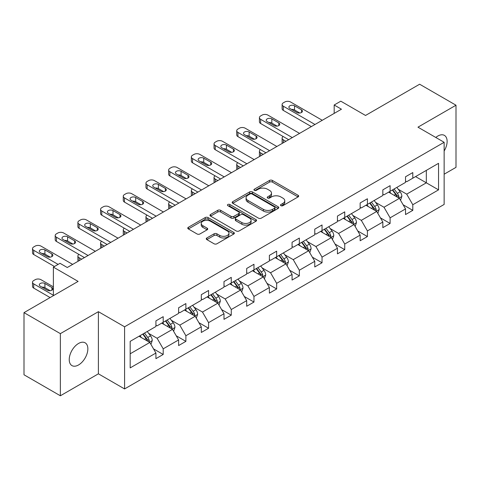 <?xml version="1.0" encoding="UTF-8"?>
<svg xmlns="http://www.w3.org/2000/svg" width="480" height="480" viewBox="0 0 480 480"><rect width="100%" height="100%" fill="white"/><g stroke="black" fill="none" stroke-linecap="round" stroke-linejoin="round"><path stroke-width="0.72" d="M280.914 205.68A1.416 0.816 0 0 0 282.912 205.68L298.08 196.92A2.022 1.164 0 0 0 298.674 196.092A2.022 1.164 0 0 0 298.08 195.27L272.382 180.432A2.022 1.164 0 0 0 269.526 180.432L254.358 189.192A1.416 0.816 0 0 0 253.944 189.768A1.416 0.816 0 0 0 254.358 190.344A1.416 0.816 0 0 0 256.356 190.344L258.318 189.21A6.462 3.732 0 0 1 267.456 189.21L269.598 190.446A6.462 3.732 0 0 1 271.494 193.086A6.462 3.732 0 0 1 269.598 195.726L267.636 196.86A1.416 0.816 0 0 0 267.222 197.436A1.416 0.816 0 0 0 267.636 198.012A1.416 0.816 0 0 0 269.634 198.012L271.596 196.878A6.462 3.732 0 0 1 280.734 196.878L282.876 198.114A6.462 3.732 0 0 1 284.772 200.754A6.462 3.732 0 0 1 282.876 203.388L280.914 204.522A1.416 0.816 0 0 0 280.5 205.098A1.416 0.816 0 0 0 280.914 205.68L280.914 204.522M78.546 364.956A13.164 7.602 120 0 0 87.144 353.358A13.164 7.602 120 0 0 85.128 342.81A13.164 7.602 120 0 0 78.546 343.458A13.164 7.602 120 0 0 69.942 355.062A13.164 7.602 120 0 0 71.964 365.61A13.164 7.602 120 0 0 78.546 364.956M444.144 151.014A13.164 7.602 120 0 0 444.402 135.384A13.164 7.602 120 0 0 437.82 136.038A13.164 7.602 120 0 0 435.786 137.466M444.144 174.204L456 167.358L456 105.216L419.634 84.222L365.526 115.464L340.8 101.184L334.182 105.006L334.182 113.406M60.366 395.778L98.4 373.818L98.4 311.676L60.366 333.636L60.366 395.778L24 374.784L24 312.642L78.108 281.4L53.382 267.126L53.382 295.674M60.366 333.636L24 312.642M206.85 237.966A2.022 1.164 0 0 0 206.256 238.794A2.022 1.164 0 0 0 206.85 239.616L214.062 243.78A2.022 1.164 0 0 0 216.918 243.78L233.76 234.054A2.022 1.164 0 0 0 234.354 233.232A2.022 1.164 0 0 0 233.76 232.404L208.062 217.566A2.022 1.164 0 0 0 205.206 217.566L188.358 227.292A2.022 1.164 0 0 0 187.77 228.12A2.022 1.164 0 0 0 188.358 228.942L197.07 233.97A2.022 1.164 0 0 0 199.926 233.97L207.138 229.806A2.022 1.164 0 0 0 207.726 228.984A2.022 1.164 0 0 0 207.138 228.162L202.818 225.666A5.4 3.12 0 0 1 201.234 223.464A5.4 3.12 0 0 1 204.57 220.578A5.4 3.12 0 0 1 210.456 221.256L227.376 231.024A5.4 3.12 0 0 1 228.954 233.232A5.4 3.12 0 0 1 225.624 236.112A5.4 3.12 0 0 1 219.738 235.434L216.918 233.808A2.022 1.164 0 0 0 214.062 233.808L206.85 237.966L206.85 239.616M53.382 267.126L60 263.304L67.272 267.504L341.454 109.206L334.182 105.006M98.4 311.676L124.584 326.79L444.144 142.29L444.144 204.438L124.584 388.932L124.584 326.79M456 105.216L417.966 127.176L444.144 142.29M258.462 218.142A2.022 1.164 0 0 0 261.318 218.142L278.166 208.416A2.022 1.164 0 0 0 278.754 207.594A2.022 1.164 0 0 0 278.166 206.772L252.468 191.934A2.022 1.164 0 0 0 249.612 191.934L232.764 201.66A2.022 1.164 0 0 0 232.17 202.482A2.022 1.164 0 0 0 232.764 203.31L258.462 218.142M228.402 205.98A1.416 0.816 0 0 1 229.836 206.184L229.836 204.504L255.966 219.588A2.022 1.164 0 0 1 256.554 220.41A2.022 1.164 0 0 1 255.966 221.238L239.118 230.964A2.022 1.164 0 0 1 236.262 230.964L210.564 216.126L210.564 214.476A2.022 1.164 0 0 0 209.97 215.298A2.022 1.164 0 0 0 210.564 216.126M210.564 214.476L217.77 210.312A2.022 1.164 0 0 1 220.626 210.312L231.048 216.33A2.022 1.164 0 0 0 233.904 216.33L238.686 213.57A2.022 1.164 0 0 0 239.28 212.748A2.022 1.164 0 0 0 238.686 211.92L227.838 205.656A1.416 0.816 0 0 1 227.424 205.08A1.416 0.816 0 0 1 228.294 204.324A1.416 0.816 0 0 1 229.836 204.504M130.182 341.358L155.928 326.496L155.928 320.868L163.2 316.674L163.2 322.296L178.62 313.398L178.62 307.77L185.892 303.57L185.892 309.198L201.312 300.294L201.312 294.672L208.584 290.472L208.584 296.094L223.998 287.196L223.998 281.568L231.27 277.368L231.27 282.996L246.69 274.092L246.69 268.47L253.962 264.27L253.962 269.898L269.382 260.994L269.382 255.366L276.654 251.166L276.654 256.794L292.074 247.896L292.074 242.268L299.346 238.068L299.346 243.696L314.766 234.792L314.766 229.164L322.038 224.97L322.038 230.592L337.452 221.694L337.452 216.066L344.73 211.866L344.73 217.494L360.144 208.59L360.144 202.968L367.416 198.768L367.416 204.396L382.836 195.492L382.836 189.864L390.108 185.664L390.108 191.292L405.528 182.394L405.528 176.766L412.8 172.566L412.8 178.194L438.546 163.326L438.546 189.864L412.8 204.732L412.8 210.354L405.528 214.554L405.528 208.926L390.108 217.83L390.108 223.458L382.836 227.658L382.836 222.03L367.416 230.928L367.416 236.556L360.144 240.756L360.144 235.128L344.73 244.032L344.73 249.66L337.452 253.854L337.452 248.232L322.038 257.13L322.038 262.758L314.766 266.958L314.766 261.33L299.346 270.234L299.346 275.856L292.074 280.056L292.074 274.428L276.654 283.332L276.654 288.96L269.382 293.16L269.382 287.532L253.962 296.436L253.962 302.058L246.69 306.258L246.69 300.63L231.27 309.534L231.27 315.162L223.998 319.356L223.998 313.734L208.584 322.632L208.584 328.26L201.312 332.46L201.312 326.832L185.892 335.736L185.892 341.364L178.62 345.558L178.62 339.936L163.2 348.834L163.2 354.462L155.928 358.662L155.928 353.034L130.182 367.896L130.182 341.358M161.748 323.136L172.512 329.352L157.092 338.256L148.674 333.396M157.092 338.256L163.2 348.834M172.512 329.352L178.62 339.936M155.928 325.152L157.092 325.824L163.2 322.296M184.434 310.038L195.198 316.254L179.784 325.152L171.36 320.292M179.784 325.152L185.892 335.736M195.198 316.254L201.312 326.832M178.62 312.054L179.784 312.726L185.892 309.198M207.126 296.934L217.89 303.15L202.47 312.054L194.052 307.194M202.47 312.054L208.584 322.632M217.89 303.15L223.998 313.734M201.312 298.95L202.47 299.622L208.584 296.094M229.818 283.836L240.582 290.052L225.162 298.95L216.744 294.09M225.162 298.95L231.27 309.534M240.582 290.052L246.69 300.63M223.998 285.852L225.162 286.524L231.27 282.996M252.51 270.738L263.274 276.948L247.854 285.852L239.436 280.992M247.854 285.852L253.962 296.436M263.274 276.948L269.382 287.532M246.69 272.754L247.854 273.42L253.962 269.898M275.202 257.634L285.966 263.85L270.546 272.754L262.128 267.888M270.546 272.754L276.654 283.332M285.966 263.85L292.074 274.428M269.382 259.65L270.546 260.322L276.654 256.794M297.888 244.536L308.652 250.752L293.238 259.65L284.82 254.79M293.238 259.65L299.346 270.234M308.652 250.752L314.766 261.33M292.074 246.552L293.238 247.224L299.346 243.696M320.58 231.432L331.344 237.648L315.93 246.552L307.506 241.692M315.93 246.552L322.038 257.13M331.344 237.648L337.452 248.232M314.766 233.448L315.93 234.12L322.038 230.592M343.272 218.334L354.036 224.55L338.616 233.448L330.198 228.588M338.616 233.448L344.73 244.032M354.036 224.55L360.144 235.128M337.452 220.35L338.616 221.022L344.73 217.494M365.964 205.236L376.728 211.446L361.308 220.35L352.89 215.49M361.308 220.35L367.416 230.928M376.728 211.446L382.836 222.03M360.144 207.246L361.308 207.918L367.416 204.396M388.656 192.132L399.42 198.348L384 207.246L375.582 202.386M384 207.246L390.108 217.83M399.42 198.348L405.528 208.926M382.836 194.148L384 194.82L390.108 191.292M415.566 176.598L426.33 182.814L406.692 194.148L398.274 189.288M406.692 194.148L412.8 204.732M438.546 189.864L426.33 182.814L426.33 170.382L438.546 163.326M98.4 373.818L124.584 388.932M405.528 181.05L406.692 181.722L412.8 178.194M130.182 353.79L149.82 342.45L139.056 336.24M149.82 342.45L155.928 353.034M403.128 204.774L412.8 210.354M380.436 217.872L390.108 223.458M357.744 230.97L367.416 236.556M335.052 244.074L344.73 249.66M312.366 257.172L322.038 262.758M289.674 270.276L299.346 275.856M266.982 283.374L276.654 288.96M244.29 296.478L253.962 302.058M221.598 309.576L231.27 315.162M198.912 322.674L208.584 328.26M176.22 335.778L185.892 341.364M153.528 348.876L163.2 354.462M281.478 205.878L282.876 205.068A6.462 3.732 0 0 0 284.772 202.434L284.772 200.754M271.494 193.086L271.494 194.766A6.462 3.732 0 0 1 269.598 197.406L268.2 198.21M298.056 196.932L272.382 182.112A2.022 1.164 0 0 0 269.526 182.112L254.922 190.542M278.136 208.434L252.468 193.614A2.022 1.164 0 0 0 249.612 193.614L232.788 203.322M274.596 208.17A1.416 0.816 0 0 0 275.01 207.594A1.416 0.816 0 0 0 274.596 207.018L252.036 193.992A1.416 0.816 0 0 0 250.038 193.992L247.968 195.186A6.462 3.732 0 0 0 246.078 197.826A6.462 3.732 0 0 0 247.968 200.466L263.388 209.364A6.462 3.732 0 0 0 272.526 209.364L274.596 208.17L274.596 209.85A1.416 0.816 0 0 0 275.01 209.274L275.01 207.594M246.078 197.826L246.078 199.506A6.462 3.732 0 0 0 247.968 202.146L247.968 200.466M274.596 209.85L272.526 211.044A6.462 3.732 0 0 1 263.388 211.044L247.968 202.146M210.588 216.138L217.77 211.992L217.77 210.312M239.28 212.748L239.28 214.428A2.022 1.164 0 0 1 238.686 215.25L233.904 218.01A2.022 1.164 0 0 1 231.048 218.01L220.626 211.992A2.022 1.164 0 0 0 217.77 211.992M229.836 206.184L255.936 221.25M241.866 222.576A5.4 3.12 0 0 0 247.752 223.254A5.4 3.12 0 0 0 251.088 220.368A5.4 3.12 0 0 0 249.504 218.166L243.54 214.722A2.022 1.164 0 0 0 240.69 214.722L235.902 217.488A2.022 1.164 0 0 0 235.314 218.31A2.022 1.164 0 0 0 235.902 219.132L241.866 222.576L241.866 224.256A5.4 3.12 0 0 0 247.752 224.928A5.4 3.12 0 0 0 251.088 222.048L251.088 220.368M235.314 218.31L235.314 219.99A2.022 1.164 0 0 0 235.902 220.812L235.902 219.132M241.866 224.256L235.902 220.812M228.954 233.232L228.954 234.906A5.4 3.12 0 0 1 225.624 237.792A5.4 3.12 0 0 1 219.738 237.114L216.918 235.488A2.022 1.164 0 0 0 214.062 235.488L206.874 239.634M201.234 223.464L201.234 225.138A5.4 3.12 0 0 0 202.818 227.346L202.818 225.666M207.108 229.824L202.818 227.346M233.736 234.072L208.062 219.246A2.022 1.164 0 0 0 205.206 219.246L188.388 228.96M400.524 200.262L401.862 196.398A5.454 3.15 -120 0 0 400.122 191.754L396.858 187.398M391.002 193.488L389.586 191.598M285.888 141.282L283.314 139.8L283.314 142.77M282.456 143.268A4.116 2.376 180 0 1 282.114 142.32L282.114 138.12A4.116 2.376 -0 0 0 283.314 139.8M398.616 197.88L398.916 196.632A5.454 3.15 -120 0 0 397.356 193.35L394.092 188.994M392.724 189.78L396.318 194.58A2.778 1.602 60 0 1 396.828 195.42L398.916 196.632M392.346 190.002L395.61 194.358A5.454 3.15 60 0 1 396.972 196.932M283.176 136.524A4.116 2.376 -0 0 0 282.114 138.12M314.982 124.488L283.314 106.206A4.116 2.376 0 0 1 282.114 104.526A4.116 2.376 0 0 1 283.314 102.846L284.772 102.006A4.116 2.376 0 0 1 290.592 102.006L322.254 120.288M282.114 104.526L282.114 108.726A4.116 2.376 180 0 0 283.314 110.406L311.346 126.588M289.86 108.474A3.294 1.902 180 0 1 288.9 107.13A3.294 1.902 180 0 1 290.928 105.378A3.294 1.902 180 0 1 294.516 105.786L301.5 109.818A3.294 1.902 180 0 1 302.46 111.162A3.294 1.902 180 0 1 300.432 112.92A3.294 1.902 180 0 1 296.844 112.506L289.86 108.474M291.576 109.464A3.294 1.902 180 0 1 294.516 109.986L299.784 113.028M377.832 213.36L379.17 209.502A5.454 3.15 -120 0 0 377.43 204.858L374.166 200.496M368.31 206.586L366.894 204.696M263.202 154.386L260.628 152.898L260.628 155.868M259.764 156.366A4.116 2.376 180 0 1 259.422 155.418L259.422 151.218A4.116 2.376 -0 0 0 260.628 152.898M375.924 210.984L376.23 209.73A5.454 3.15 -120 0 0 374.67 206.454L371.4 202.092M370.038 202.884L373.632 207.678A2.778 1.602 60 0 1 374.136 208.524L376.23 209.73M369.654 203.1L372.924 207.462A5.454 3.15 60 0 1 374.28 210.036M260.484 149.628A4.116 2.376 -0 0 0 259.422 151.218M355.14 226.464L356.478 222.6A5.454 3.15 -120 0 0 354.738 217.956L351.474 213.6M345.618 219.69L344.202 217.8M240.51 167.484L237.936 166.002L237.936 168.972M237.072 169.47A4.116 2.376 180 0 1 236.73 168.516L236.73 164.322A4.116 2.376 -0 0 0 237.936 166.002M353.232 224.082L353.538 222.834A5.454 3.15 -120 0 0 351.978 219.552L348.708 215.196M347.346 215.982L350.94 220.782A2.778 1.602 60 0 1 351.444 221.622L353.538 222.834M346.968 216.204L350.232 220.56A5.454 3.15 60 0 1 351.588 223.134M237.792 162.726A4.116 2.376 -0 0 0 236.73 164.322M292.29 137.592L260.628 119.31A4.116 2.376 0 0 1 259.422 117.63A4.116 2.376 0 0 1 260.628 115.95L262.08 115.11A4.116 2.376 0 0 1 267.9 115.11L299.562 133.392M259.422 117.63L259.422 121.824A4.116 2.376 180 0 0 260.628 123.504L288.654 139.686M267.168 121.572A3.294 1.902 180 0 1 266.208 120.234A3.294 1.902 180 0 1 268.236 118.476A3.294 1.902 180 0 1 271.824 118.89L278.808 122.916A3.294 1.902 180 0 1 279.774 124.26A3.294 1.902 180 0 1 277.74 126.018A3.294 1.902 180 0 1 274.152 125.604L267.168 121.572M268.884 122.562A3.294 1.902 180 0 1 271.824 123.084L277.098 126.126M269.598 150.69L237.936 132.408A4.116 2.376 0 0 1 236.73 130.728A4.116 2.376 0 0 1 237.936 129.048L239.388 128.208A4.116 2.376 0 0 1 245.208 128.208L276.87 146.49M236.73 130.728L236.73 134.928A4.116 2.376 180 0 0 237.936 136.608L265.962 152.79M244.482 134.676A3.294 1.902 180 0 1 243.516 133.332A3.294 1.902 180 0 1 245.55 131.574A3.294 1.902 180 0 1 249.132 131.988L256.116 136.02A3.294 1.902 180 0 1 257.082 137.364A3.294 1.902 180 0 1 255.048 139.116A3.294 1.902 180 0 1 251.46 138.708L244.482 134.676M246.192 135.666A3.294 1.902 180 0 1 249.132 136.188L254.406 139.23M332.448 239.562L333.786 235.698A5.454 3.15 -120 0 0 332.046 231.06L328.782 226.698M322.926 232.788L321.51 230.898M217.818 180.588L215.244 179.1L215.244 182.07M214.38 182.568A4.116 2.376 180 0 1 214.038 181.62L214.038 177.42A4.116 2.376 -0 0 0 215.244 179.1M330.54 237.186L330.846 235.932A5.454 3.15 -120 0 0 329.286 232.656L326.022 228.294M324.654 229.086L328.248 233.88A2.778 1.602 60 0 1 328.752 234.726L330.846 235.932M324.276 229.302L327.54 233.664A5.454 3.15 60 0 1 328.896 236.238M215.1 175.824A4.116 2.376 -0 0 0 214.038 177.42M246.906 163.788L215.244 145.506A4.116 2.376 0 0 1 214.038 143.826A4.116 2.376 0 0 1 215.244 142.152L216.696 141.312A4.116 2.376 0 0 1 222.516 141.312L254.184 159.594M214.038 143.826L214.038 148.026A4.116 2.376 180 0 0 215.244 149.706L243.27 165.888M221.79 147.774A3.294 1.902 180 0 1 220.824 146.43A3.294 1.902 180 0 1 222.858 144.678A3.294 1.902 180 0 1 226.446 145.086L233.424 149.118A3.294 1.902 180 0 1 234.39 150.462A3.294 1.902 180 0 1 232.356 152.22A3.294 1.902 180 0 1 228.768 151.806L221.79 147.774M223.5 148.764A3.294 1.902 180 0 1 226.446 149.286L231.714 152.328M309.762 252.666L311.1 248.802A5.454 3.15 -120 0 0 309.36 244.158L306.09 239.802M300.234 245.886L298.818 243.996M195.126 193.686L192.552 192.198L192.552 195.174M191.694 195.672A4.116 2.376 180 0 1 191.346 194.718L191.346 190.518A4.116 2.376 -0 0 0 192.552 192.198M307.848 250.284L308.154 249.036A5.454 3.15 -120 0 0 306.594 245.754L303.33 241.398M301.962 242.184L305.556 246.984A2.778 1.602 60 0 1 306.06 247.824L308.154 249.036M301.584 242.4L304.848 246.762A5.454 3.15 60 0 1 306.21 249.336M192.414 188.928A4.116 2.376 -0 0 0 191.346 190.518M224.22 176.892L192.552 158.61A4.116 2.376 0 0 1 191.346 156.93A4.116 2.376 0 0 1 192.552 155.25L194.01 154.41A4.116 2.376 0 0 1 199.824 154.41L231.492 172.692M191.346 156.93L191.346 161.13A4.116 2.376 180 0 0 192.552 162.81L220.584 178.992M199.098 160.878A3.294 1.902 180 0 1 198.132 159.534A3.294 1.902 180 0 1 200.166 157.776A3.294 1.902 180 0 1 203.754 158.19L210.732 162.222A3.294 1.902 180 0 1 211.698 163.566A3.294 1.902 180 0 1 209.664 165.318A3.294 1.902 180 0 1 206.082 164.91L199.098 160.878M200.808 161.862A3.294 1.902 180 0 1 203.754 162.39L209.022 165.432M287.07 265.764L288.408 261.9A5.454 3.15 -120 0 0 286.668 257.262L283.404 252.9M277.542 258.99L276.126 257.1M172.434 206.784L169.86 205.302L169.86 208.272M169.002 208.77A4.116 2.376 180 0 1 168.654 207.822L168.654 203.622A4.116 2.376 -0 0 0 169.86 205.302M285.156 263.388L285.462 262.134A5.454 3.15 -120 0 0 283.902 258.852L280.638 254.496M279.27 255.282L282.864 260.082A2.778 1.602 60 0 1 283.368 260.928L285.462 262.134M278.892 255.504L282.156 259.86A5.454 3.15 60 0 1 283.518 262.434M169.722 202.026A4.116 2.376 -0 0 0 168.654 203.622M201.528 189.99L169.86 171.708A4.116 2.376 0 0 1 168.654 170.028A4.116 2.376 0 0 1 169.86 168.348L171.318 167.508A4.116 2.376 0 0 1 177.132 167.508L208.8 185.79M168.654 170.028L168.654 174.228A4.116 2.376 180 0 0 169.86 175.908L197.892 192.09M176.406 173.976A3.294 1.902 180 0 1 175.446 172.632A3.294 1.902 180 0 1 177.474 170.88A3.294 1.902 180 0 1 181.062 171.288L188.046 175.32A3.294 1.902 180 0 1 189.006 176.664A3.294 1.902 180 0 1 186.978 178.422A3.294 1.902 180 0 1 183.39 178.008L176.406 173.976M178.122 174.966A3.294 1.902 180 0 1 181.062 175.488L186.33 178.53M264.378 278.862L265.716 275.004A5.454 3.15 -120 0 0 263.976 270.36L260.712 265.998M254.856 272.088L253.44 270.198M149.742 219.888L147.168 218.4L147.168 221.376M146.31 221.868A4.116 2.376 180 0 1 145.968 220.92L145.968 216.72A4.116 2.376 -0 0 0 147.168 218.4M262.47 276.486L262.77 275.232A5.454 3.15 -120 0 0 261.21 271.956L257.946 267.594M256.584 268.386L260.178 273.18A2.778 1.602 60 0 1 260.682 274.026L262.77 275.232M256.2 268.602L259.47 272.964A5.454 3.15 60 0 1 260.826 275.538M147.03 215.13A4.116 2.376 -0 0 0 145.968 216.72M178.836 203.094L147.168 184.812A4.116 2.376 0 0 1 145.968 183.132A4.116 2.376 0 0 1 147.168 181.452L148.626 180.612A4.116 2.376 0 0 1 154.446 180.612L186.108 198.894M145.968 183.132L145.968 187.332A4.116 2.376 180 0 0 147.168 189.006L175.2 205.194M153.714 187.08A3.294 1.902 180 0 1 152.754 185.736A3.294 1.902 180 0 1 154.782 183.978A3.294 1.902 180 0 1 158.37 184.392L165.354 188.418A3.294 1.902 180 0 1 166.314 189.762A3.294 1.902 180 0 1 164.286 191.52A3.294 1.902 180 0 1 160.698 191.106L153.714 187.08M155.43 188.064A3.294 1.902 180 0 1 158.37 188.586L163.638 191.634M241.686 291.966L243.024 288.102A5.454 3.15 -120 0 0 241.284 283.458L238.02 279.102M232.164 285.192L230.748 283.302M127.056 232.986L124.482 231.504L124.482 234.474M123.618 234.972A4.116 2.376 180 0 1 123.276 234.024L123.276 229.824A4.116 2.376 -0 0 0 124.482 231.504M239.778 289.584L240.084 288.336A5.454 3.15 -120 0 0 238.524 285.054L235.254 280.698M233.892 281.484L237.486 286.284A2.778 1.602 60 0 1 237.99 287.124L240.084 288.336M233.508 281.706L236.778 286.062A5.454 3.15 60 0 1 238.134 288.636M124.338 228.228A4.116 2.376 -0 0 0 123.276 229.824M156.144 216.192L124.482 197.91A4.116 2.376 0 0 1 123.276 196.23A4.116 2.376 0 0 1 124.482 194.55L125.934 193.71A4.116 2.376 0 0 1 131.754 193.71L163.416 211.992M123.276 196.23L123.276 200.43A4.116 2.376 180 0 0 124.482 202.11L152.508 218.292M131.028 200.178A3.294 1.902 180 0 1 130.062 198.834A3.294 1.902 180 0 1 132.096 197.076A3.294 1.902 180 0 1 135.678 197.49L142.662 201.522A3.294 1.902 180 0 1 143.628 202.866A3.294 1.902 180 0 1 141.594 204.618A3.294 1.902 180 0 1 138.006 204.21L131.028 200.178M132.738 201.168A3.294 1.902 180 0 1 135.678 201.69L140.952 204.732M218.994 305.064L220.332 301.2A5.454 3.15 -120 0 0 218.592 296.562L215.328 292.2M209.472 298.29L208.056 296.4M104.364 246.09L101.79 244.602L101.79 247.572M100.926 248.07A4.116 2.376 180 0 1 100.584 247.122L100.584 242.922A4.116 2.376 -0 0 0 101.79 244.602M217.086 302.688L217.392 301.434A5.454 3.15 -120 0 0 215.832 298.158L212.568 293.796M211.2 294.588L214.794 299.382A2.778 1.602 60 0 1 215.298 300.228L217.392 301.434M210.822 294.804L214.086 299.166A5.454 3.15 60 0 1 215.442 301.74M101.646 241.326A4.116 2.376 -0 0 0 100.584 242.922M133.452 229.29L101.79 211.008A4.116 2.376 0 0 1 100.584 209.334A4.116 2.376 0 0 1 101.79 207.654L103.242 206.814A4.116 2.376 0 0 1 109.062 206.814L140.73 225.096M100.584 209.334L100.584 213.528A4.116 2.376 180 0 0 101.79 215.208L129.816 231.39M108.336 213.276A3.294 1.902 180 0 1 107.37 211.932A3.294 1.902 180 0 1 109.404 210.18A3.294 1.902 180 0 1 112.992 210.588L119.97 214.62A3.294 1.902 180 0 1 120.936 215.964A3.294 1.902 180 0 1 118.902 217.722A3.294 1.902 180 0 1 115.314 217.308L108.336 213.276M110.046 214.266A3.294 1.902 180 0 1 112.992 214.788L118.26 217.83M196.308 318.168L197.64 314.304A5.454 3.15 -120 0 0 195.906 309.66L192.636 305.304M186.78 311.388L185.364 309.498M81.672 259.188L79.098 257.7L79.098 260.676M78.234 261.174A4.116 2.376 180 0 1 77.892 260.22L77.892 256.026A4.116 2.376 -0 0 0 79.098 257.7M194.394 315.786L194.7 314.538A5.454 3.15 -120 0 0 193.14 311.256L189.876 306.9M188.508 307.686L192.102 312.486A2.778 1.602 60 0 1 192.606 313.326L194.7 314.538M188.13 307.908L191.394 312.264A5.454 3.15 60 0 1 192.75 314.838M78.954 254.43A4.116 2.376 -0 0 0 77.892 256.026M110.766 242.394L79.098 224.112A4.116 2.376 0 0 1 77.892 222.432A4.116 2.376 0 0 1 79.098 220.752L80.55 219.912A4.116 2.376 0 0 1 86.37 219.912L118.038 238.194M77.892 222.432L77.892 226.632A4.116 2.376 180 0 0 79.098 228.312L107.13 244.494M85.644 226.38A3.294 1.902 180 0 1 84.678 225.036A3.294 1.902 180 0 1 86.712 223.278A3.294 1.902 180 0 1 90.3 223.692L97.278 227.724A3.294 1.902 180 0 1 98.244 229.068A3.294 1.902 180 0 1 96.21 230.82A3.294 1.902 180 0 1 92.628 230.412L85.644 226.38M87.354 227.37A3.294 1.902 180 0 1 90.3 227.892L95.568 230.934M173.616 331.266L174.954 327.402A5.454 3.15 -120 0 0 173.214 322.764L169.944 318.402M164.088 324.492L162.672 322.602M171.702 328.89L172.008 327.636A5.454 3.15 -120 0 0 170.448 324.36L167.184 319.998M165.816 320.784L169.41 325.584A2.778 1.602 60 0 1 169.914 326.43L172.008 327.636M165.438 321.006L168.702 325.362A5.454 3.15 60 0 1 170.064 327.942M88.074 255.492L56.406 237.21A4.116 2.376 0 0 1 55.2 235.53A4.116 2.376 0 0 1 56.406 233.85L57.864 233.01A4.116 2.376 0 0 1 63.678 233.01L95.346 251.292M55.2 235.53L55.2 239.73A4.116 2.376 180 0 0 56.406 241.41L84.438 257.592M62.952 239.478A3.294 1.902 180 0 1 61.986 238.134A3.294 1.902 180 0 1 64.02 236.382A3.294 1.902 180 0 1 67.608 236.79L74.592 240.822A3.294 1.902 180 0 1 75.552 242.166A3.294 1.902 180 0 1 73.524 243.924A3.294 1.902 180 0 1 69.936 243.51L62.952 239.478M64.662 240.468A3.294 1.902 180 0 1 67.608 240.99L72.876 244.032M150.924 344.37L152.262 340.506A5.454 3.15 -120 0 0 150.522 335.862L147.258 331.5M53.382 295.26L33.714 283.902A4.116 2.376 -0 0 1 32.514 282.222A4.116 2.376 -0 0 1 33.714 280.542L35.172 279.702A4.116 2.376 -0 0 1 40.992 279.702L53.382 286.86M141.402 337.59L139.986 335.7M50.106 297.564L33.714 288.102A4.116 2.376 180 0 1 32.514 286.422L32.514 282.222M50.184 290.724L44.916 287.682A3.294 1.902 -0 0 0 41.976 287.16M149.016 341.988L149.316 340.734A5.454 3.15 -120 0 0 147.756 337.458L144.492 333.096M143.124 333.888L146.718 338.682A2.778 1.602 60 0 1 147.228 339.528L149.316 340.734M142.746 334.104L146.01 338.466A5.454 3.15 60 0 1 147.372 341.04M40.26 286.17L47.244 290.202A3.294 1.902 -0 0 0 50.832 290.616A3.294 1.902 -0 0 0 52.86 288.858A3.294 1.902 -0 0 0 51.9 287.514L44.916 283.482A3.294 1.902 -0 0 0 41.328 283.074A3.294 1.902 -0 0 0 39.3 284.826A3.294 1.902 -0 0 0 40.26 286.17M58.11 264.396L33.714 250.314A4.116 2.376 0 0 1 32.514 248.634A4.116 2.376 0 0 1 33.714 246.954L35.172 246.114A4.116 2.376 0 0 1 40.992 246.114L72.654 264.396M32.514 248.634L32.514 252.834A4.116 2.376 180 0 0 33.714 254.514L54.474 266.496M40.26 252.582A3.294 1.902 180 0 1 39.3 251.238A3.294 1.902 180 0 1 41.328 249.48A3.294 1.902 180 0 1 44.916 249.894L51.9 253.926A3.294 1.902 180 0 1 52.86 255.264A3.294 1.902 180 0 1 50.832 257.022A3.294 1.902 180 0 1 47.244 256.608L40.26 252.582M41.976 253.566A3.294 1.902 180 0 1 44.916 254.094L50.184 257.136M282.876 205.068L282.876 203.388M267.636 198.012L267.636 196.86M269.598 197.406L269.598 195.726M254.358 190.344L254.358 189.192M269.526 182.112L269.526 180.432M272.382 182.112L272.382 180.432M298.08 196.92L298.08 195.27M232.764 203.31L232.764 201.66M249.612 193.614L249.612 191.934M252.468 193.614L252.468 191.934M278.166 208.416L278.166 206.772M263.388 211.044L263.388 209.364M272.526 211.044L272.526 209.364M220.626 211.992L220.626 210.312M231.048 218.01L231.048 216.33M233.904 218.01L233.904 216.33M238.686 215.25L238.686 213.57M255.966 221.238L255.966 219.588M214.062 235.488L214.062 233.808M216.918 235.488L216.918 233.808M219.738 237.114L219.738 235.434M207.138 229.806L207.138 228.162M188.358 228.942L188.358 227.292M205.206 219.246L205.206 217.566M208.062 219.246L208.062 217.566M233.76 234.054L233.76 232.404M399.024 198.12L401.826 196.506M397.356 193.35L400.122 191.754M394.062 195.258L395.61 194.358M283.314 110.406L283.314 106.206M294.516 105.786L294.516 109.986M301.5 109.818L301.5 112.506M376.332 211.224L379.134 209.604M374.67 206.454L377.43 204.858M371.37 208.356L372.924 207.462M353.646 224.322L356.442 222.708M351.978 219.552L354.738 217.956M348.678 221.454L350.232 220.56M260.628 123.504L260.628 119.31M271.824 118.89L271.824 123.084M278.808 122.916L278.808 125.604M237.936 136.608L237.936 132.408M249.132 131.988L249.132 136.188M256.116 136.02L256.116 138.708M330.954 237.42L333.75 235.806M329.286 232.656L332.046 231.06M325.992 234.558L327.54 233.664M215.244 149.706L215.244 145.506M226.446 145.086L226.446 149.286M233.424 149.118L233.424 151.806M308.262 250.524L311.064 248.904M306.594 245.754L309.36 244.158M303.3 247.656L304.848 246.762M192.552 162.81L192.552 158.61M203.754 158.19L203.754 162.39M210.732 162.222L210.732 164.91M285.57 263.622L288.372 262.008M283.902 258.852L286.668 257.262M280.608 260.76L282.156 259.86M169.86 175.908L169.86 171.708M181.062 171.288L181.062 175.488M188.046 175.32L188.046 178.008M262.878 276.726L265.68 275.106M261.21 271.956L263.976 270.36M257.916 273.858L259.47 272.964M147.168 189.006L147.168 184.812M158.37 184.392L158.37 188.586M165.354 188.418L165.354 191.106M240.192 289.824L242.988 288.21M238.524 285.054L241.284 283.458M235.224 286.956L236.778 286.062M124.482 202.11L124.482 197.91M135.678 197.49L135.678 201.69M142.662 201.522L142.662 204.21M217.5 302.922L220.296 301.308M215.832 298.158L218.592 296.562M212.538 300.06L214.086 299.166M101.79 215.208L101.79 211.008M112.992 210.588L112.992 214.788M119.97 214.62L119.97 217.308M194.808 316.026L197.61 314.406M193.14 311.256L195.906 309.66M189.846 313.158L191.394 312.264M79.098 228.312L79.098 224.112M90.3 223.692L90.3 227.892M97.278 227.724L97.278 230.412M172.116 329.124L174.918 327.51M170.448 324.36L173.214 322.764M167.154 326.262L168.702 325.362M56.406 241.41L56.406 237.21M67.608 236.79L67.608 240.99M74.592 240.822L74.592 243.51M33.714 283.902L33.714 288.102M149.424 342.228L152.226 340.608M147.756 337.458L150.522 335.862M144.462 339.36L146.01 338.466M44.916 287.682L44.916 283.482M51.9 290.202L51.9 287.514M33.714 254.514L33.714 250.314M44.916 249.894L44.916 254.094M51.9 253.926L51.9 256.608"/></g></svg>
